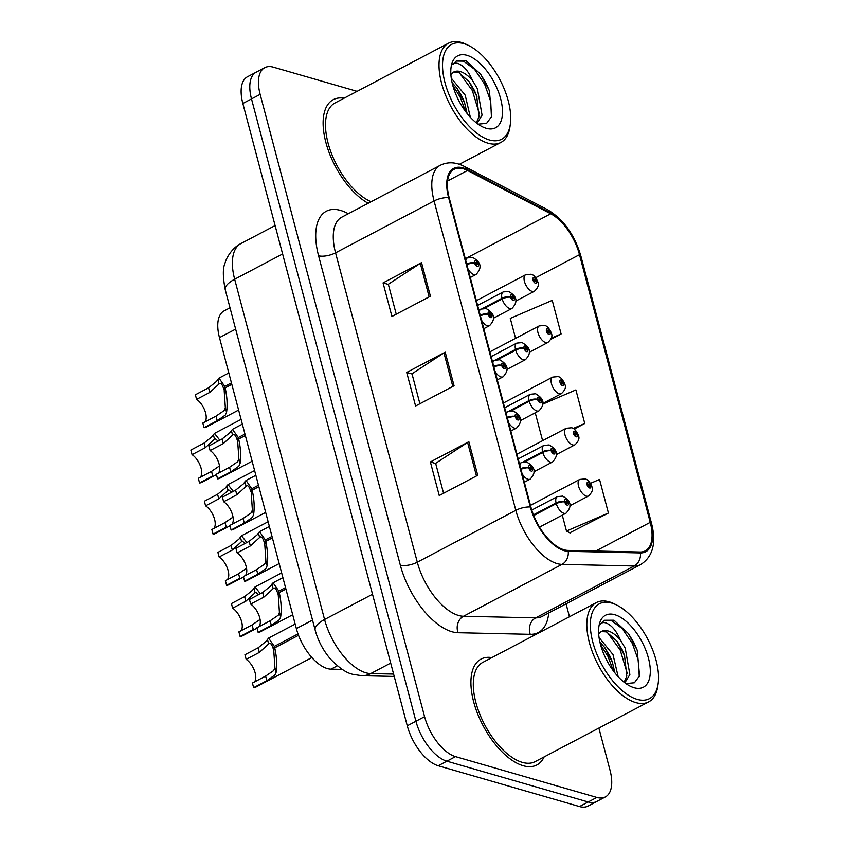 <?xml version="1.0" encoding="UTF-8"?>
<svg xmlns="http://www.w3.org/2000/svg" width="849" height="849" viewBox="0 0 849 849"><rect width="100%" height="100%" fill="white"/><g stroke="black" fill="none" stroke-linecap="round" stroke-linejoin="round"><path stroke-width="1.27" d="M342.253 669.394L331.004 669.139A37.409 18.307 -117.8 0 1 327.3 668.545A37.409 18.307 -117.8 0 1 296.354 628.589L219.477 337.615A37.409 18.307 -117.8 0 1 224.125 310.893L230.015 307.805M523.186 765.724A59.844 29.291 62.2 0 0 536.876 764.96A59.844 29.291 62.2 0 0 544.145 756.894A59.844 29.291 62.2 0 1 536.876 764.96A59.844 29.291 62.2 0 1 523.186 765.724A59.844 29.291 62.2 0 1 477.616 713.765A59.844 29.291 62.2 0 1 481.107 659.047A59.844 29.291 62.2 0 0 477.616 713.765A59.844 29.291 62.2 0 0 523.186 765.724M563.938 549.77A39.903 19.527 -117.8 0 1 530.933 507.161L449.195 197.796A39.903 19.527 -117.8 0 1 454.151 169.291A39.903 19.527 -117.8 0 1 467.512 170.5L550.725 213.778A39.903 19.527 -117.8 0 1 579.496 254.679L650.228 522.358A39.903 19.527 -117.8 0 1 645.261 550.863A39.903 19.527 -117.8 0 1 640.082 552.009L567.885 550.407A39.903 19.527 -117.8 0 1 563.938 549.77M564.182 550.672A40.901 20.015 62.2 0 0 568.225 551.319L640.422 552.922A40.901 20.015 62.2 0 0 650.812 522.528L580.09 254.849A40.901 20.015 62.2 0 0 550.587 212.929L467.375 169.651A40.901 20.015 62.2 0 0 448.601 197.626L530.338 506.991A40.901 20.015 62.2 0 0 564.182 550.672M605.369 796.946L588.049 806.072A37.409 18.307 62.2 0 1 579.496 806.55L438.211 765.745A37.409 18.307 62.2 0 1 407.265 725.799L242.846 103.482A37.409 18.307 62.2 0 1 247.494 76.76L256.154 72.207A37.409 18.307 62.2 0 0 251.506 98.919L415.925 721.236A37.409 18.307 62.2 0 0 446.871 761.192L588.155 801.987A37.409 18.307 62.2 0 0 596.709 801.509A37.409 18.307 62.2 0 1 588.155 801.987L446.871 761.192A37.409 18.307 62.2 0 1 415.925 721.236L251.506 98.919A37.409 18.307 62.2 0 1 256.154 72.207L264.814 67.644A37.409 18.307 62.2 0 0 260.155 94.366L424.585 716.673A37.409 18.307 62.2 0 0 455.531 756.629L596.815 797.434A37.409 18.307 62.2 0 0 605.369 796.946A37.409 18.307 62.2 0 0 610.017 770.234L598.874 728.081M396.239 314.204L388.322 284.256L420.297 263.36A9.976 3.704 -14.8 0 1 421.539 262.628L383.058 282.897L391.93 316.475L430.411 296.205L421.539 262.628M388.375 284.426L383.058 282.897M443.56 493.28L435.643 463.342L467.608 442.446A9.976 3.704 -14.8 0 1 468.86 441.713L430.379 461.973L439.241 495.551L477.732 475.291L468.86 441.713M435.686 463.512L430.379 461.973M419.894 403.742L411.988 373.793L443.953 352.897A9.976 3.704 -14.8 0 1 445.205 352.176L406.713 372.435L415.586 406.013L454.066 385.754L445.205 352.176M412.03 373.974L406.713 372.435M491.868 657.604A59.844 29.291 62.2 0 0 481.107 659.047A59.844 29.291 62.2 0 1 491.868 657.604M344.068 98.197A59.844 29.291 62.2 0 0 333.307 99.641A59.844 29.291 62.2 0 0 327.841 148.968A59.844 29.291 62.2 0 0 368.19 203.282A59.844 29.291 62.2 0 1 327.841 148.968A59.844 29.291 62.2 0 1 333.307 99.641A59.844 29.291 62.2 0 1 344.068 98.197M357.089 91.342L273.367 67.167A37.409 18.307 62.2 0 0 264.814 67.644M569.467 616.745L566.05 603.841M569.806 532.822L608.415 513.029L599.543 479.452L590.48 483.346M550.905 339.313L561.104 333.954L552.232 300.376L510.291 318.386L515.566 338.348M574.147 429.074L584.759 423.492L575.887 389.914L542.851 404.113M535.241 412.805L542.607 440.695M584.759 423.492L573.192 428.458M562.282 515.152L566.485 531.049L570.316 533.098M608.415 513.029L566.485 531.049M561.104 333.954L551.372 338.135M258.839 626.742A13.711 6.707 62.2 0 0 259.041 615.589A13.711 6.707 62.2 0 0 250.667 604.074L249.447 599.468L262.649 592.517L270.491 586.181L273.07 582.817L278.843 591.095L285.519 587.572M285.911 589.036L279.225 592.56C281.242 601.506 281.709 609.667 280.637 617.043L279.363 619.759L271.34 625.405L258.138 632.356A18.699 9.148 -117.8 0 0 260.293 631.815L292.703 614.75M278.812 593.727L277.984 594.162C276.349 588.792 274.736 586.967 273.145 588.665L263.859 597.123L250.667 604.074M273.76 588.092L273.145 588.665L271.935 584.07M258.138 632.356L256.918 627.751L270.12 620.799L278.185 615.281L279.427 612.447L278.27 595.234L279.225 592.56M520.946 469.38A6.23 2.101 -16.2 0 1 528.778 467.958A3.12 1.528 62.2 0 0 531.325 471.163A3.12 1.528 62.2 0 0 532.419 468.892A3.12 1.528 62.2 0 0 529.84 465.57A3.12 1.528 62.2 0 0 528.715 467.714L529.829 468.107A1.242 0.605 -117.8 0 1 529.999 467.258A1.242 0.605 -117.8 0 1 530.285 467.247A1.242 0.605 -117.8 0 1 531.23 468.33A1.242 0.605 -117.8 0 1 531.166 469.465A1.242 0.605 -117.8 0 1 530.88 469.486A1.242 0.605 -117.8 0 1 529.861 468.202L528.778 467.958M277.984 594.162L278.843 591.095M528.715 467.714A6.23 2.526 166.6 0 0 520.755 468.648M254.329 682.023A13.711 6.707 62.2 0 0 254.53 670.869A13.711 6.707 62.2 0 0 246.157 659.344L244.937 654.738L258.138 647.798L265.981 641.462L268.56 638.098L274.333 646.365L298.01 633.906M298.53 635.296L274.715 647.829C276.732 656.786 277.198 664.947 276.137 672.312L274.853 675.04L266.83 680.686L253.628 687.637A18.699 9.148 -117.8 0 0 255.782 687.096L311.88 657.561M274.301 649.007L273.474 649.432C271.839 644.073 270.226 642.237 268.634 643.935L259.348 652.403L246.157 659.344M269.25 643.372L268.634 643.935L267.424 639.35M253.628 687.637L252.418 683.031L265.61 676.08L273.675 670.561L274.917 667.728L273.76 650.514L274.715 647.829M533.724 515.534L556.254 503.669A6.23 2.101 -16.2 0 1 564.681 501.961A3.12 1.528 62.2 0 0 567.217 505.166A3.12 1.528 62.2 0 0 568.321 502.895A3.12 1.528 62.2 0 0 565.742 499.573A3.12 1.528 62.2 0 0 564.606 501.717L565.731 502.109A1.242 0.605 -117.8 0 1 565.901 501.26A1.242 0.605 -117.8 0 1 566.187 501.25A1.242 0.605 -117.8 0 1 567.132 502.332A1.242 0.605 -117.8 0 1 567.058 503.468A1.242 0.605 -117.8 0 1 566.782 503.489A1.242 0.605 -117.8 0 1 565.763 502.205L564.681 501.961M273.474 649.432L274.333 646.365M564.606 501.717A6.23 2.526 166.6 0 0 556.063 502.937A9.35 4.574 -117.8 0 1 557.315 496.623L531.771 510.069M533.448 514.844L556.063 502.937M591.87 486.647A6.23 2.101 163.8 0 0 591.838 486.403A6.23 2.101 163.8 0 0 590.671 485.607A3.12 1.528 62.2 0 0 588.124 482.402A3.12 1.528 62.2 0 0 587.02 484.662A3.12 1.528 62.2 0 0 589.599 487.995A3.12 1.528 62.2 0 0 590.734 485.851L589.609 485.458A1.242 0.605 -117.8 0 1 589.439 486.297A1.242 0.605 -117.8 0 1 589.153 486.318A1.242 0.605 -117.8 0 1 588.208 485.235A1.242 0.605 -117.8 0 1 588.283 484.089A1.242 0.605 -117.8 0 1 588.569 484.079A1.242 0.605 -117.8 0 1 589.577 485.363L590.671 485.607M588.654 485.957L589.609 485.458M590.734 485.851A6.23 2.526 -13.4 0 1 591.986 486.944C593.26 489.565 592.061 492.59 588.41 496.007A9.35 4.574 -117.8 0 1 586.266 496.124A9.35 4.574 -117.8 0 1 579.145 488.005A9.35 4.574 -117.8 0 1 579.697 479.452L585.035 478.942C587.497 479.261 589.768 481.754 591.838 486.403M588.59 485.883L589.577 485.363M611.726 603.087A53.614 26.234 62.2 0 0 592.793 642.077A53.614 26.234 62.2 0 0 637.153 699.343A53.614 26.234 62.2 0 0 658.145 683.615A53.614 26.234 62.2 0 0 616.788 605.093A53.614 26.234 62.2 0 0 611.726 603.087M616.788 605.093L614.517 603.957A56.108 27.455 62.2 0 0 609.211 601.856A56.108 27.455 62.2 0 0 596.38 602.578A56.108 27.455 62.2 0 0 593.101 653.879A56.108 27.455 62.2 0 0 635.827 702.59A56.108 27.455 62.2 0 0 648.657 701.868A56.108 27.455 62.2 0 0 657.784 686.141L658.145 683.615M596.38 602.578L482.848 662.358A56.108 27.455 62.2 0 0 479.579 713.659A56.108 27.455 62.2 0 0 522.294 762.37A56.108 27.455 62.2 0 0 535.125 761.649L648.657 701.868M599.054 637.535L612.999 654.568L618.157 676.685M599.893 642.024L604.955 647.808L609.943 656.181L612.267 661.7L614.909 672.907M625.893 683.572L634.405 682.755L639.562 675.751L637.174 650.111L628.493 633.683L613.976 620.216L604.308 620.269L600.53 623.93C602.769 621.68 606.059 622.2 610.378 625.49C614.114 628.43 617.446 633.258 620.386 639.976A28.187 13.796 62.2 0 0 608.128 630.977A28.187 13.796 62.2 0 0 601.686 631.338A28.187 13.796 62.2 0 0 598.704 634.288M620.386 639.976L625.214 648.137L629.862 674.509L624.843 682.798M601.241 631.592L606.451 631.858L617.181 641.377L622.158 649.75L624.493 655.269L626.806 676.122L624.121 682.246M634.086 687.711A40.656 19.898 62.2 0 0 648.434 658.145A40.656 19.898 62.2 0 0 614.793 614.718A40.656 19.898 62.2 0 0 598.885 626.636A40.656 19.898 62.2 0 0 630.234 686.183A40.656 19.898 62.2 0 0 634.086 687.711M603.989 620.449L611.291 620.555L622.285 628.642L632.399 643.542L638.512 660.787L639.244 676.674M607.131 632.155L620.184 649.984L627.231 673.321M600.561 644.699L607.958 656.415L613.487 671.06M628.398 633.556L633.927 642.746L637.249 650.313M616.703 640.73L624.758 656.033M604.477 647.161L612.543 662.464M463.925 43.67A53.614 26.234 62.2 0 0 444.993 82.661A53.614 26.234 62.2 0 0 489.353 139.936A53.614 26.234 62.2 0 0 510.334 124.209A53.614 26.234 62.2 0 0 468.988 45.676A53.614 26.234 62.2 0 0 463.925 43.67M468.988 45.676L466.706 44.551A56.108 27.455 62.2 0 0 461.41 42.45A56.108 27.455 62.2 0 0 448.569 43.172A56.108 27.455 62.2 0 0 445.301 94.472A56.108 27.455 62.2 0 0 488.016 143.184A56.108 27.455 62.2 0 0 500.857 142.462A56.108 27.455 62.2 0 0 509.984 126.734L510.334 124.209M448.569 43.172L335.047 102.952A56.108 27.455 62.2 0 0 330.792 151.674A56.108 27.455 62.2 0 0 371.098 201.744M451.254 78.129L465.199 95.162L470.357 117.279M452.093 82.618L457.155 88.402L462.143 96.775L464.467 102.294L467.109 113.49M478.093 124.156L486.604 123.349L491.762 116.345L489.364 90.694L480.693 74.277L466.175 60.81L456.507 60.863L452.729 64.524C454.968 62.274 458.248 62.794 462.578 66.084C466.313 69.024 469.646 73.852 472.575 80.57A28.187 13.796 62.2 0 0 460.328 71.571A28.187 13.796 62.2 0 0 453.886 71.932A28.187 13.796 62.2 0 0 450.904 74.882M472.575 80.57L477.414 88.731L482.062 115.103L477.042 123.392M453.44 72.186L458.651 72.452L469.37 81.971L474.358 90.334L476.692 95.863L479.006 116.716L476.321 122.84M486.275 128.295A40.656 19.898 62.2 0 0 500.634 98.728A40.656 19.898 62.2 0 0 466.992 55.312A40.656 19.898 62.2 0 0 451.084 67.23A40.656 19.898 62.2 0 0 482.434 126.777A40.656 19.898 62.2 0 0 486.275 128.295M456.178 61.043L463.49 61.139L474.485 69.225L484.599 84.136L490.711 101.371L491.444 117.268M459.33 72.738L472.373 90.567L479.42 113.915M452.761 85.293L460.158 97.009L465.687 111.644M480.598 74.15L486.127 83.329L489.449 90.907M468.892 81.313L476.958 96.616M456.677 87.755L464.732 103.058M245.319 575.569A13.711 6.707 62.2 0 0 245.52 564.415A13.711 6.707 62.2 0 0 237.147 552.901L235.926 548.295L249.128 541.344L256.971 535.008L259.55 531.644L265.323 539.922L271.998 536.398M272.391 537.863L265.705 541.386C267.722 550.332 268.188 558.493 267.117 565.869L265.843 568.586L257.809 574.232L244.618 581.183A18.699 9.148 -117.8 0 0 246.772 580.642L279.183 563.577M265.291 542.553L264.464 542.989C262.829 537.619 261.216 535.793 259.624 537.491L250.338 545.949L237.147 552.901M260.24 536.918L259.624 537.491L258.414 532.896M244.618 581.183L243.398 576.577L256.6 569.626L264.665 564.107L265.907 561.274L264.75 544.06L265.705 541.386M507.426 418.207A6.23 2.101 -16.2 0 1 515.258 416.785A3.12 1.528 62.2 0 0 517.805 419.99A3.12 1.528 62.2 0 0 518.898 417.719A3.12 1.528 62.2 0 0 516.319 414.397A3.12 1.528 62.2 0 0 515.194 416.541L516.309 416.933A1.242 0.605 -117.8 0 1 516.479 416.084A1.242 0.605 -117.8 0 1 516.765 416.074A1.242 0.605 -117.8 0 1 517.71 417.156A1.242 0.605 -117.8 0 1 517.646 418.292A1.242 0.605 -117.8 0 1 517.359 418.313A1.242 0.605 -117.8 0 1 516.341 417.029L515.258 416.785M264.464 542.989L265.323 539.922M515.194 416.541A6.23 2.526 166.6 0 0 507.235 417.475M231.798 524.395A13.711 6.707 62.2 0 0 232 513.242A13.711 6.707 62.2 0 0 223.627 501.727L222.406 497.121L235.608 490.17L243.451 483.834L246.03 480.47L251.803 488.748L258.478 485.225M258.871 486.689L252.185 490.213C254.201 499.159 254.668 507.32 253.596 514.696L252.323 517.412L244.289 523.069L231.098 530.009A18.699 9.148 -117.8 0 0 233.252 529.468L265.663 512.403M251.771 491.38L250.943 491.815C249.309 486.456 247.696 484.62 246.104 486.318L236.818 494.776L223.627 501.727M246.719 485.745L246.104 486.318L244.894 481.723M231.098 530.009L229.877 525.404L243.079 518.463L251.145 512.945L252.386 510.1L251.23 492.887L252.185 490.213M493.906 367.033A6.23 2.101 -16.2 0 1 501.738 365.611A3.12 1.528 62.2 0 0 504.285 368.816A3.12 1.528 62.2 0 0 505.378 366.545A3.12 1.528 62.2 0 0 502.799 363.223A3.12 1.528 62.2 0 0 501.674 365.367L502.788 365.76A1.242 0.605 -117.8 0 1 502.958 364.911A1.242 0.605 -117.8 0 1 503.245 364.9A1.242 0.605 -117.8 0 1 504.189 365.983A1.242 0.605 -117.8 0 1 504.126 367.118A1.242 0.605 -117.8 0 1 503.839 367.139A1.242 0.605 -117.8 0 1 502.82 365.855L501.738 365.611M250.943 491.815L251.803 488.748M501.674 365.367A6.23 2.526 166.6 0 0 493.715 366.301M218.278 473.222A13.711 6.707 62.2 0 0 218.48 462.068A13.711 6.707 62.2 0 0 210.106 450.554L208.886 445.948L222.088 438.997L229.93 432.661L232.509 429.297L238.282 437.575L244.958 434.051M245.35 435.516L238.665 439.039C240.681 447.985 241.148 456.146 240.076 463.522L238.802 466.239L230.769 471.895L217.577 478.836A18.699 9.148 -117.8 0 0 219.732 478.305L252.142 461.23M238.251 440.207L237.423 440.642C235.789 435.282 234.175 433.446 232.584 435.144L223.298 443.603L210.106 450.554M233.199 434.571L232.584 435.144L231.374 430.549M217.577 478.836L216.357 474.23L229.559 467.29L237.624 461.771L238.866 458.927L237.709 441.713L238.665 439.039M480.385 315.86A6.23 2.101 -16.2 0 1 488.217 314.438A3.12 1.528 62.2 0 0 490.764 317.643A3.12 1.528 62.2 0 0 491.858 315.382A3.12 1.528 62.2 0 0 489.279 312.05A3.12 1.528 62.2 0 0 488.154 314.194L489.268 314.586A1.242 0.605 -117.8 0 1 489.438 313.748A1.242 0.605 -117.8 0 1 489.724 313.727A1.242 0.605 -117.8 0 1 490.669 314.809A1.242 0.605 -117.8 0 1 490.605 315.945A1.242 0.605 -117.8 0 1 490.319 315.966A1.242 0.605 -117.8 0 1 489.3 314.682L488.217 314.438M237.423 440.642L238.282 437.575M488.154 314.194A6.23 2.526 166.6 0 0 480.194 315.128M204.758 422.049A13.711 6.707 62.2 0 0 204.959 410.895A13.711 6.707 62.2 0 0 196.586 399.38L195.366 394.774L208.567 387.823L216.41 381.498L218.989 378.123L224.762 386.401L231.437 382.878M231.819 384.342L225.144 387.866C227.161 396.812 227.628 404.973 226.556 412.349L225.282 415.076L217.248 420.722L204.057 427.663A18.699 9.148 -117.8 0 0 206.211 427.132L238.622 410.056M224.73 389.033L223.903 389.468C222.268 384.109 220.655 382.273 219.063 383.971L209.777 392.429L196.586 399.38M219.679 383.398L219.063 383.971L217.843 379.376M204.057 427.663L202.837 423.057L216.039 416.116L224.104 410.598L225.346 407.753L224.189 390.54L225.144 387.866M466.865 264.686A6.23 2.101 -16.2 0 1 474.697 263.264A3.12 1.528 62.2 0 0 477.244 266.469A3.12 1.528 62.2 0 0 478.337 264.209A3.12 1.528 62.2 0 0 475.758 260.876A3.12 1.528 62.2 0 0 474.633 263.02L475.748 263.413A1.242 0.605 -117.8 0 1 475.918 262.574A1.242 0.605 -117.8 0 1 476.204 262.553A1.242 0.605 -117.8 0 1 477.149 263.636A1.242 0.605 -117.8 0 1 477.085 264.771A1.242 0.605 -117.8 0 1 476.798 264.792A1.242 0.605 -117.8 0 1 475.78 263.508L474.697 263.264M223.903 389.468L224.762 386.401M474.633 263.02A6.23 2.526 166.6 0 0 466.674 263.954M578.349 435.484A6.23 2.101 163.8 0 0 578.318 435.229A6.23 2.101 163.8 0 0 577.15 434.433A3.12 1.528 62.2 0 0 574.603 431.228A3.12 1.528 62.2 0 0 573.5 433.489A3.12 1.528 62.2 0 0 576.078 436.821A3.12 1.528 62.2 0 0 577.214 434.677L576.089 434.285A1.242 0.605 -117.8 0 1 575.919 435.123A1.242 0.605 -117.8 0 1 575.633 435.144A1.242 0.605 -117.8 0 1 574.688 434.062A1.242 0.605 -117.8 0 1 574.762 432.916A1.242 0.605 -117.8 0 1 575.049 432.905A1.242 0.605 -117.8 0 1 576.057 434.189L577.15 434.433M575.134 434.784L576.089 434.285M577.214 434.677A6.23 2.526 -13.4 0 1 578.466 435.77C579.74 438.392 578.54 441.416 574.89 444.834A9.35 4.574 -117.8 0 1 572.746 444.95A9.35 4.574 -117.8 0 1 565.625 436.832A9.35 4.574 -117.8 0 1 566.177 428.278L571.515 427.769C573.977 428.098 576.248 430.581 578.318 435.229M575.07 434.709L576.057 434.189M564.829 384.31A6.23 2.101 163.8 0 0 564.797 384.056A6.23 2.101 163.8 0 0 563.63 383.26A3.12 1.528 62.2 0 0 561.083 380.055A3.12 1.528 62.2 0 0 559.979 382.315A3.12 1.528 62.2 0 0 562.558 385.648A3.12 1.528 62.2 0 0 563.694 383.504L562.569 383.111A1.242 0.605 -117.8 0 1 562.399 383.95A1.242 0.605 -117.8 0 1 562.112 383.971A1.242 0.605 -117.8 0 1 561.168 382.888A1.242 0.605 -117.8 0 1 561.242 381.742A1.242 0.605 -117.8 0 1 561.529 381.732A1.242 0.605 -117.8 0 1 562.537 383.016L563.63 383.26M561.614 383.61L562.569 383.111M563.694 383.504A6.23 2.526 -13.4 0 1 564.946 384.597C566.219 387.218 565.02 390.243 561.369 393.66A9.35 4.574 -117.8 0 1 559.226 393.777A9.35 4.574 -117.8 0 1 552.105 385.658A9.35 4.574 -117.8 0 1 552.657 377.105L557.995 376.595C560.457 376.924 562.728 379.407 564.797 384.056M561.55 383.536L562.537 383.016M551.309 333.137A6.23 2.101 163.8 0 0 551.277 332.882A6.23 2.101 163.8 0 0 550.11 332.086A3.12 1.528 62.2 0 0 547.563 328.881A3.12 1.528 62.2 0 0 546.459 331.142A3.12 1.528 62.2 0 0 549.038 334.474A3.12 1.528 62.2 0 0 550.173 332.33L549.048 331.938A1.242 0.605 -117.8 0 1 548.879 332.776A1.242 0.605 -117.8 0 1 548.592 332.797A1.242 0.605 -117.8 0 1 547.647 331.715A1.242 0.605 -117.8 0 1 547.722 330.569A1.242 0.605 -117.8 0 1 548.008 330.558A1.242 0.605 -117.8 0 1 549.016 331.842L550.11 332.086M548.093 332.437L549.048 331.938M550.173 332.33A6.23 2.526 -13.4 0 1 551.426 333.424C552.699 336.045 551.5 339.069 547.849 342.487A9.35 4.574 -117.8 0 1 545.705 342.603A9.35 4.574 -117.8 0 1 538.584 334.485A9.35 4.574 -117.8 0 1 539.136 325.931L544.474 325.422C546.936 325.751 549.207 328.234 551.277 332.882M548.029 332.362L549.016 331.842M537.788 281.964A6.23 2.101 163.8 0 0 537.757 281.709A6.23 2.101 163.8 0 0 536.589 280.913A3.12 1.528 62.2 0 0 534.042 277.708A3.12 1.528 62.2 0 0 532.939 279.968A3.12 1.528 62.2 0 0 535.517 283.301A3.12 1.528 62.2 0 0 536.653 281.157L535.528 280.764A1.242 0.605 -117.8 0 1 535.358 281.603A1.242 0.605 -117.8 0 1 535.072 281.624A1.242 0.605 -117.8 0 1 534.127 280.541A1.242 0.605 -117.8 0 1 534.201 279.406A1.242 0.605 -117.8 0 1 534.488 279.385A1.242 0.605 -117.8 0 1 535.496 280.669L536.589 280.913M534.573 281.274L535.528 280.764M536.653 281.157A6.23 2.526 -13.4 0 1 537.905 282.25C539.179 284.871 537.979 287.896 534.329 291.313A9.35 4.574 -117.8 0 1 532.185 291.43A9.35 4.574 -117.8 0 1 525.064 283.311A9.35 4.574 -117.8 0 1 525.616 274.758L530.954 274.248C533.416 274.577 535.687 277.061 537.757 281.709M534.509 281.189L535.496 280.669M240.808 630.849A13.711 6.707 62.2 0 0 241.01 619.696A13.711 6.707 62.2 0 0 232.637 608.171L231.416 603.565L244.618 596.624L252.461 590.288L255.04 586.924L260.367 593.716M240.108 636.463L238.898 631.858L252.089 624.906L253.31 629.512L240.108 636.463A18.699 9.148 -117.8 0 0 242.262 635.922L257.024 628.143M258.637 594.629L255.729 592.199L245.828 601.23L232.637 608.171M252.089 624.906L260.155 619.388M525.032 461.824L542.734 452.496A6.23 2.101 -16.2 0 1 551.16 450.787A3.12 1.528 62.2 0 0 553.697 453.992A3.12 1.528 62.2 0 0 554.8 451.721A3.12 1.528 62.2 0 0 552.221 448.399A3.12 1.528 62.2 0 0 551.086 450.543L552.211 450.936A1.242 0.605 -117.8 0 1 552.381 450.087A1.242 0.605 -117.8 0 1 552.667 450.076A1.242 0.605 -117.8 0 1 553.612 451.159A1.242 0.605 -117.8 0 1 553.537 452.294A1.242 0.605 -117.8 0 1 553.261 452.315A1.242 0.605 -117.8 0 1 552.243 451.031L551.16 450.787M551.086 450.543A6.23 2.526 166.6 0 0 542.543 451.764A9.35 4.574 -117.8 0 1 543.795 445.449L518.187 458.938M523.122 461.994L542.543 451.764M227.288 579.676A13.711 6.707 62.2 0 0 227.49 568.522A13.711 6.707 62.2 0 0 219.116 556.997L217.896 552.391L231.098 545.451L238.94 539.115L241.519 535.751L246.847 542.543M226.587 585.29L225.378 580.684L238.569 573.733L239.789 578.339L226.587 585.29A18.699 9.148 -117.8 0 0 228.742 584.749L243.504 576.98M245.117 543.456L242.209 541.025L232.308 550.056L219.116 556.997M238.569 573.733L246.635 568.214M511.512 410.651L529.214 401.322A6.23 2.101 -16.2 0 1 537.64 399.614A3.12 1.528 62.2 0 0 540.176 402.819A3.12 1.528 62.2 0 0 541.28 400.548A3.12 1.528 62.2 0 0 538.701 397.226A3.12 1.528 62.2 0 0 537.566 399.37L538.691 399.762A1.242 0.605 -117.8 0 1 538.86 398.913A1.242 0.605 -117.8 0 1 539.147 398.903A1.242 0.605 -117.8 0 1 540.091 399.985A1.242 0.605 -117.8 0 1 540.017 401.121A1.242 0.605 -117.8 0 1 539.741 401.142A1.242 0.605 -117.8 0 1 538.722 399.858L537.64 399.614M537.566 399.37A6.23 2.526 166.6 0 0 529.023 400.59A9.35 4.574 -117.8 0 1 530.275 394.276L504.667 407.764M509.602 410.82L529.023 400.59M213.768 528.503A13.711 6.707 62.2 0 0 213.969 517.349A13.711 6.707 62.2 0 0 205.596 505.834L204.376 501.228L217.577 494.277L225.42 487.942L227.999 484.577L233.326 491.369M213.067 534.117L211.857 529.511L225.049 522.559L226.269 527.165L213.067 534.117A18.699 9.148 -117.8 0 0 215.222 533.575L229.983 525.807M231.597 492.282L228.689 489.852L218.787 498.883L205.596 505.834M225.049 522.559L233.114 517.041M497.992 359.477L515.693 350.159A6.23 2.101 -16.2 0 1 524.109 348.44A3.12 1.528 62.2 0 0 526.656 351.645A3.12 1.528 62.2 0 0 527.76 349.374A3.12 1.528 62.2 0 0 525.181 346.052A3.12 1.528 62.2 0 0 524.045 348.196L525.17 348.589A1.242 0.605 -117.8 0 1 525.34 347.74A1.242 0.605 -117.8 0 1 525.627 347.729A1.242 0.605 -117.8 0 1 526.571 348.812A1.242 0.605 -117.8 0 1 526.497 349.947A1.242 0.605 -117.8 0 1 526.221 349.968A1.242 0.605 -117.8 0 1 525.202 348.684L524.109 348.44M524.045 348.196A6.23 2.526 166.6 0 0 515.502 349.427A9.35 4.574 -117.8 0 1 516.754 343.102L491.147 356.591M496.081 359.647L515.502 349.427M200.247 477.329A13.711 6.707 62.2 0 0 200.449 466.175A13.711 6.707 62.2 0 0 192.076 454.661L190.855 450.055L204.057 443.104L211.9 436.768L214.479 433.404L219.806 440.196M199.547 482.943L198.337 478.337L211.528 471.386L212.749 475.992L199.547 482.943A18.699 9.148 -117.8 0 0 201.701 482.402L216.463 474.633M218.076 441.109L215.168 438.678L205.267 447.71L192.076 454.661M211.528 471.386L219.594 465.868M484.471 308.304L502.173 298.986A6.23 2.101 -16.2 0 1 510.589 297.267A3.12 1.528 62.2 0 0 513.136 300.472A3.12 1.528 62.2 0 0 514.239 298.211A3.12 1.528 62.2 0 0 511.66 294.879A3.12 1.528 62.2 0 0 510.525 297.023L511.65 297.415A1.242 0.605 -117.8 0 1 511.82 296.577A1.242 0.605 -117.8 0 1 512.106 296.556A1.242 0.605 -117.8 0 1 513.051 297.638A1.242 0.605 -117.8 0 1 512.976 298.774A1.242 0.605 -117.8 0 1 512.69 298.795A1.242 0.605 -117.8 0 1 511.682 297.511L510.589 297.267M510.525 297.023A6.23 2.526 166.6 0 0 501.982 298.254A9.35 4.574 -117.8 0 1 503.234 291.929L477.626 305.417M482.561 308.474L501.982 298.254M337.361 665.796L331.004 669.139M312.517 620.078L296.354 628.589M235.64 329.115L219.477 337.615M548.73 612.957A62.338 30.511 -117.8 0 1 530.254 634.32L458.057 632.717A62.338 30.511 -117.8 0 1 400.314 565.137L318.577 255.772A12.47 4.627 165.2 0 0 335.557 252.832L417.294 562.197A49.868 24.409 62.2 0 0 458.556 615.461A49.868 24.409 62.2 0 0 463.48 616.257L535.687 617.86A49.868 24.409 62.2 0 0 542.161 616.427L640.677 564.553A49.868 24.409 -117.8 0 1 634.203 565.986A12.47 10.496 -88.7 0 0 640.422 552.922M318.577 255.772A62.338 30.511 -117.8 0 1 340.576 210.435A62.338 30.511 -117.8 0 1 347.188 213.131L348.345 213.725M341.754 217.195A49.868 24.409 62.2 0 0 335.557 252.832L434.072 200.958A49.868 24.409 -117.8 0 1 440.27 165.322L341.754 217.195M530.254 634.32A12.47 10.496 91.3 0 1 535.687 617.86L634.203 565.986L562.006 564.383A49.868 24.409 -117.8 0 1 557.071 563.587A49.868 24.409 -117.8 0 1 515.81 510.323A12.47 4.627 -14.8 0 1 530.338 506.991M568.225 551.319A12.47 10.496 -88.7 0 1 562.006 564.383L463.48 616.257A12.47 10.496 91.3 0 0 458.057 632.717M640.677 564.553C652.87 556.711 656.5 543.063 651.576 523.61A12.47 4.627 165.2 0 0 650.812 522.528M580.09 254.849A12.47 4.627 -14.8 0 1 580.843 255.931C574.54 234.664 563.449 219.265 547.563 209.714L464.35 166.436C455.743 162.021 447.72 161.65 440.27 165.322M550.587 212.929A12.47 8.883 -62.5 0 0 547.563 209.714M467.375 169.651A12.47 8.883 -62.5 0 0 464.35 166.436M448.601 197.626A12.47 4.627 165.2 0 0 434.072 200.958L515.81 510.323L417.294 562.197A12.47 4.627 165.2 0 1 400.314 565.137M260.155 94.366L242.846 103.482M424.585 716.673L407.265 725.799M455.531 756.629L438.211 765.745M596.815 797.434L579.496 806.55M347.421 214.213A12.47 8.883 117.5 0 1 347.188 213.131M467.512 170.5L447.593 180.986M650.228 522.358L595.775 551.033M579.496 254.679L535.751 277.708M550.725 213.778L465.305 258.754M443.953 352.897L452.804 386.412M467.608 442.446L476.469 475.96M420.297 263.36L429.148 296.874M282.611 253.989L234.664 279.236A24.939 9.254 165.2 0 0 225.272 289.859C222.735 276.806 222.714 267.775 225.187 262.755C225.632 259.762 231.13 248.407 240.861 243.61A49.868 24.409 62.2 0 0 234.664 279.236L324.562 619.494A49.868 24.409 62.2 0 0 365.823 672.769A49.868 24.409 62.2 0 0 370.758 673.565L390.689 663.069M372.509 594.247L324.562 619.494A24.939 9.254 165.2 0 0 315.17 630.117L225.272 289.859M394.223 676.43L361.823 675.708A24.939 20.981 -88.7 0 0 370.758 673.565L393.596 674.064M524.342 482.221L530.126 479.176A9.35 4.574 -117.8 0 1 527.993 479.292A9.35 4.574 -117.8 0 1 522.093 473.7M519.885 465.337A9.35 4.574 -117.8 0 1 521.413 462.62L519.439 463.66M270.12 620.799L271.34 625.405M279.427 612.447L280.637 617.043M262.649 592.517L263.859 597.123M539.508 527.133L566.028 513.178A9.35 4.574 -117.8 0 1 563.885 513.295A9.35 4.574 -117.8 0 1 556.254 503.669M265.61 676.08L266.83 680.686M274.917 667.728L276.137 672.312M258.138 647.798L259.348 652.403M510.822 431.048L516.606 428.002A9.35 4.574 -117.8 0 1 514.473 428.119A9.35 4.574 -117.8 0 1 508.572 422.526M506.365 414.163A9.35 4.574 -117.8 0 1 507.893 411.447L505.919 412.487M256.6 569.626L257.809 574.232M265.907 561.274L267.117 565.869M249.128 541.344L250.338 545.949M497.302 379.874L503.086 376.829A9.35 4.574 -117.8 0 1 500.952 376.945A9.35 4.574 -117.8 0 1 495.052 371.353M492.844 362.99A9.35 4.574 -117.8 0 1 494.373 360.273L492.399 361.313M243.079 518.463L244.289 523.069M252.386 510.1L253.596 514.696M235.608 490.17L236.818 494.776M483.781 328.701L489.565 325.655A9.35 4.574 -117.8 0 1 487.432 325.772A9.35 4.574 -117.8 0 1 481.532 320.179M479.324 311.816A9.35 4.574 -117.8 0 1 480.852 309.1L478.878 310.14M229.559 467.29L230.769 471.895M238.866 458.927L240.076 463.522M222.088 438.997L223.298 443.603M470.261 277.527L476.045 274.482A9.35 4.574 -117.8 0 1 473.912 274.598A9.35 4.574 -117.8 0 1 468.011 269.006M465.804 260.643A9.35 4.574 -117.8 0 1 467.332 257.937L465.358 258.966M216.039 416.116L217.248 420.722M225.346 407.753L226.556 412.349M208.567 387.823L209.777 392.429M533.968 471.768L552.508 462.005A9.35 4.574 -117.8 0 1 550.364 462.121A9.35 4.574 -117.8 0 1 542.734 452.496M253.904 588.177L255.114 592.761M244.618 596.624L245.828 601.23M520.448 420.595L538.988 410.831A9.35 4.574 -117.8 0 1 536.844 410.948A9.35 4.574 -117.8 0 1 529.214 401.322M240.384 537.003L241.594 541.588M231.098 545.451L232.308 550.056M506.927 369.421L525.467 359.658A9.35 4.574 -117.8 0 1 523.324 359.774A9.35 4.574 -117.8 0 1 515.693 350.159M226.863 485.83L228.073 490.425M217.577 494.277L218.787 498.883M493.407 318.248L511.947 308.484A9.35 4.574 -117.8 0 1 509.803 308.601A9.35 4.574 -117.8 0 1 502.173 298.986M213.343 434.656L214.553 439.251M204.057 443.104L205.267 447.71M651.576 523.61L580.843 255.931M361.823 675.708L352.993 674.339C346.53 673.098 338.953 667.908 330.25 658.771C323.108 650.334 318.078 640.783 315.17 630.117M240.861 243.61L275.097 225.579M530.126 479.176C538.086 470.643 532.737 465.687 526.762 462.111L521.413 462.62M273.07 582.817L282.897 577.638M566.028 513.178C573.988 504.646 568.639 499.69 562.664 496.113L557.315 496.623M268.56 638.098L295.165 624.089M530.466 505.378L579.697 479.452M569.859 505.771L588.41 496.007M459.373 164.303L500.857 142.462M516.606 428.002C524.565 419.47 519.217 414.514 513.242 410.937L507.893 411.447M259.55 531.644L269.377 526.465M503.086 376.829C511.045 368.296 505.696 363.34 499.721 359.764L494.373 360.273M246.03 480.47L255.857 475.302M489.565 325.655C497.525 317.123 492.176 312.167 486.201 308.59L480.852 309.1M232.509 429.297L242.336 424.129M476.045 274.482C484.004 265.96 478.656 260.993 472.681 257.417L467.332 257.937M218.989 378.123L228.816 372.955M516.945 454.204L566.177 428.278M556.339 454.597L574.89 444.834M503.425 403.031L552.657 377.105M542.819 403.424L561.369 393.66M489.905 351.857L539.136 325.931M529.298 352.25L547.849 342.487M476.374 300.684L525.616 274.758M515.778 301.077L534.329 291.313M552.508 462.005C560.467 453.472 555.119 448.516 549.144 444.94L543.795 445.449M255.04 586.924L281.645 572.916M538.988 410.831C546.947 402.299 541.598 397.343 535.623 393.766L530.275 394.276M241.519 535.751L268.125 521.742M525.467 359.658C533.427 351.125 528.078 346.169 522.103 342.593L516.754 343.102M227.999 484.577L254.604 470.569M511.947 308.484C519.906 299.952 514.558 294.996 508.583 291.419L503.234 291.929M214.479 433.404L241.084 419.395"/></g></svg>
